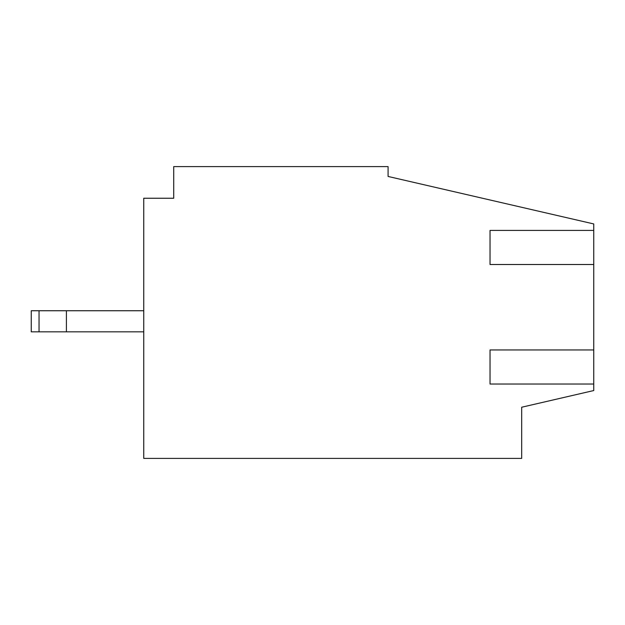 <?xml version="1.0" encoding="UTF-8"?>
<svg xmlns="http://www.w3.org/2000/svg" width="625" height="625" viewBox="0 0 625 625"><rect width="100%" height="100%" fill="white"/><g stroke="black" fill="none" stroke-linecap="round" stroke-linejoin="round"><path stroke-width="0.94" d="M490.039 242.188L490.039 252.734L490.039 242.188M490.039 361.719L490.039 372.266L490.039 361.719M143.75 310.742L66.406 310.742L66.406 331.836L31.25 331.836L31.25 310.742L39.047 310.742L39.047 331.836M143.75 331.836L66.406 331.836M66.406 310.742L39.047 310.742M593.75 264.508L593.75 390.547L521.68 407.227L521.68 458.398L143.75 458.398L143.75 198.242L173.719 198.242L173.719 166.602L388.086 166.602L388.086 176.453L593.75 223.938L593.75 230.414L490.039 230.414L490.039 264.508L593.75 264.508L593.75 230.414M593.75 349.945L490.039 349.945L490.039 384.039L593.75 384.039"/></g></svg>
